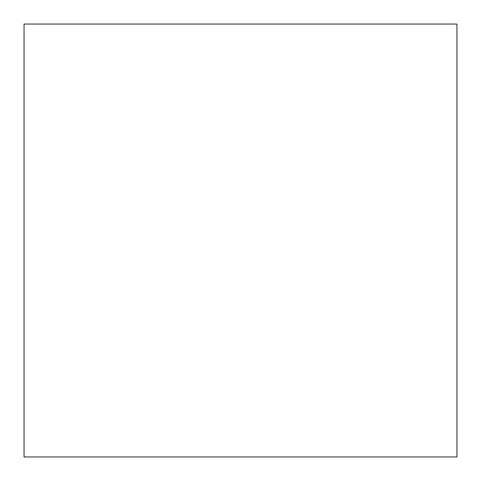 <?xml version="1.0" encoding="UTF-8"?>
<svg xmlns="http://www.w3.org/2000/svg" width="481" height="481" viewBox="0 0 481 481"><rect width="100%" height="100%" fill="white"/><g stroke="black" fill="none" stroke-linecap="round" stroke-linejoin="round"><path stroke-width="0.36" stroke-dasharray="2.4 1.8" d="M456.95 456.95L456.95 24.05L24.05 24.05L24.05 456.95L24.05 24.05L456.95 24.05L456.95 456.95L456.95 24.05L24.05 24.05L456.95 24.05L456.95 456.95L456.95 24.05L456.95 456.95L24.05 456.95L24.05 24.05L24.05 456.95L456.95 456.95M24.05 456.95L24.05 24.05L24.05 456.95"/><path stroke-width="0.72" d="M24.05 456.95L456.95 456.95L24.05 456.95L24.05 24.05L456.95 24.05L24.05 24.05L24.05 456.95L456.95 456.95L24.05 456.95M456.95 24.05L456.95 456.95L456.95 24.05"/></g></svg>
